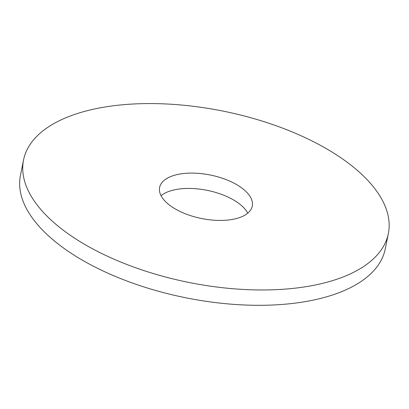 <?xml version="1.0" encoding="UTF-8"?>
<svg xmlns="http://www.w3.org/2000/svg" width="409" height="409" viewBox="0 0 409 409"><rect width="100%" height="100%" fill="white"/><g stroke="black" fill="none" stroke-linecap="round" stroke-linejoin="round"><path stroke-width="0.61" d="M388.351 233.549L385.258 248.887A186.075 87.357 -168.6 0 1 185.589 297.742A186.075 87.357 -168.6 0 1 20.45 175.328L23.543 159.991A186.075 87.357 -168.6 0 1 159.167 103.702A186.075 87.357 -168.6 0 1 356.045 169.275A186.075 87.357 -168.6 0 1 388.351 233.549A186.075 87.357 -168.6 0 1 188.677 282.404A186.075 87.357 -168.6 0 1 23.543 159.991M161.049 195.696A47.255 22.188 -168.6 0 1 240.973 205.124A47.255 22.188 -168.6 0 1 247.747 213.181M244.066 189.786A47.255 22.188 -168.6 0 1 252.271 206.11A47.255 22.188 -168.6 0 1 201.56 218.518A47.255 22.188 -168.6 0 1 159.622 187.429A47.255 22.188 -168.6 0 1 194.065 173.135A47.255 22.188 -168.6 0 1 244.066 189.786"/></g></svg>
